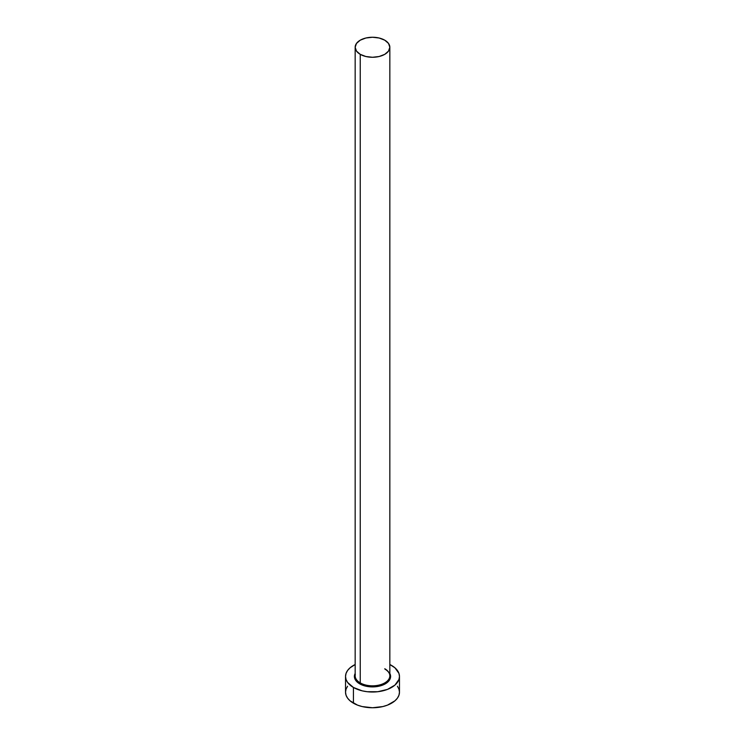 <?xml version="1.0" encoding="UTF-8"?>
<svg xmlns="http://www.w3.org/2000/svg" width="745" height="745" viewBox="0 0 745 745"><rect width="100%" height="100%" fill="white"/><g stroke="black" fill="none" stroke-linecap="round" stroke-linejoin="round"><path stroke-width="1.12" d="M355.318 674.476A17.34 10.011 0 0 0 360.235 682.895L359.695 683.845A18.113 10.458 180 0 1 355.16 673.433L354.387 676.451L355.765 680.446L359.695 683.845L360.235 682.895A17.34 10.011 0 0 0 379.131 685.065A17.34 10.011 0 0 0 389.84 675.817L389.84 47.261A17.34 10.011 180 0 1 379.131 56.508A17.34 10.011 180 0 1 360.235 54.338L360.235 682.895L360.235 54.338A17.34 10.011 180 0 1 355.16 47.261A17.34 10.011 180 0 1 365.87 38.014A17.34 10.011 180 0 1 384.765 40.183A17.34 10.011 180 0 1 389.84 47.261L388.517 43.434L384.765 40.183L379.131 38.014L372.5 37.25L365.87 38.014L360.235 40.183L356.483 43.434L355.16 47.261L356.483 51.088L360.235 54.338L365.87 56.508L372.5 57.272L379.131 56.508L384.765 54.338L388.517 51.088L389.84 47.261M347.58 686.22L346.043 689.144L345.531 692.179A26.969 15.57 0 0 0 353.428 703.187L353.428 687.458L362.182 690.839L367.238 691.723L377.762 691.723L387.484 689.395L394.924 685.102L398.957 679.487L399.469 676.451L398.957 673.415L394.924 667.799L389.84 664.521A26.969 15.57 180 0 1 391.572 665.434A26.969 15.57 180 0 1 399.469 676.451A26.969 15.57 180 0 1 382.818 690.839A26.969 15.57 180 0 1 353.428 687.458L353.428 703.187A26.969 15.57 0 0 0 382.818 706.567A26.969 15.57 0 0 0 399.469 692.179L398.957 689.144L397.42 686.22M353.428 687.458A26.969 15.57 180 0 1 345.531 676.451A26.969 15.57 180 0 1 355.16 664.521L350.076 667.799L347.58 670.491L346.043 673.415L345.531 676.451L346.043 679.487L347.58 682.411L353.428 687.458M389.84 673.433L390.613 676.451L389.235 680.446L387.558 682.262L382.558 685.139L376.029 686.704L368.971 686.704L359.695 683.845A18.113 10.458 180 0 0 381.794 685.419A18.113 10.458 180 0 0 389.84 673.433M345.531 676.451L345.531 692.179L346.043 695.215L347.58 698.139L350.076 700.831L357.516 705.124L362.182 706.567L372.5 707.75L382.818 706.567L387.484 705.124L394.924 700.831L397.42 698.139L398.957 695.215L399.469 692.179L399.469 676.451M355.16 47.261L355.16 675.817A17.34 10.011 0 0 0 360.235 682.895A17.34 10.011 0 0 0 378.041 685.307A17.34 10.011 0 0 0 389.682 677.168A17.34 10.011 0 0 0 384.765 668.74M389.84 675.817C389.831 673.322 388.192 671.087 384.923 669.094"/></g></svg>
